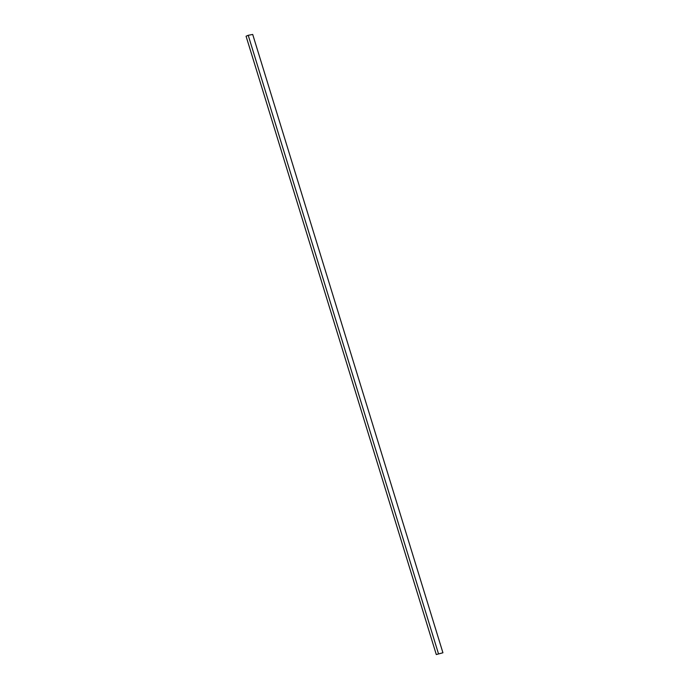 <?xml version="1.0" encoding="UTF-8"?>
<svg xmlns="http://www.w3.org/2000/svg" width="689" height="689" viewBox="0 0 689 689"><rect width="100%" height="100%" fill="white"/><g stroke="black" fill="none" stroke-linecap="round" stroke-linejoin="round"><path stroke-width="1.03" d="M442.932 652.776L436.292 654.55L442.932 652.776L252.708 34.45L248.221 35.303L438.445 653.628M248.221 35.303L246.068 36.224L436.292 654.55"/></g></svg>

